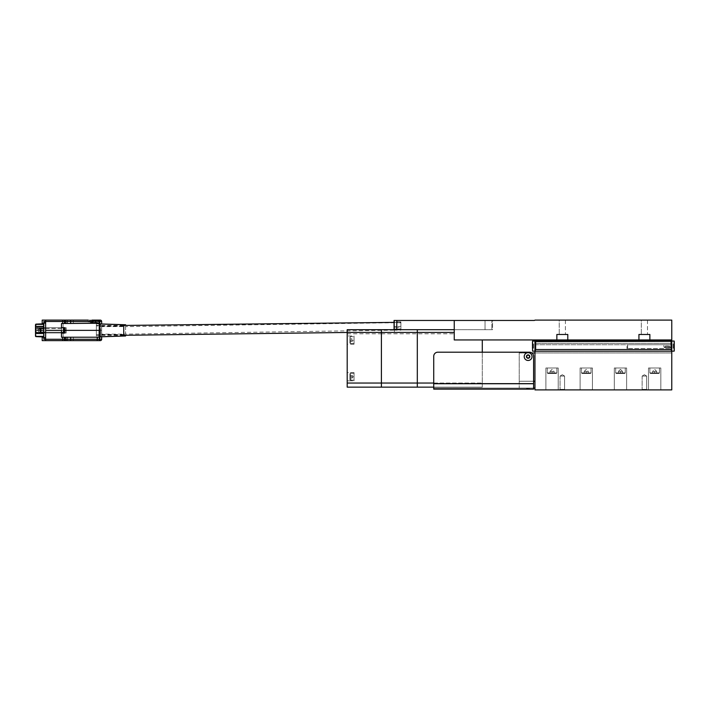 <?xml version="1.0" encoding="UTF-8"?>
<svg xmlns="http://www.w3.org/2000/svg" width="710" height="710" viewBox="0 0 710 710"><rect width="100%" height="100%" fill="white"/><g stroke="black" fill="none" stroke-linecap="round" stroke-linejoin="round"><path stroke-width="0.53" stroke-dasharray="3.55 2.66" d="M674.154 341.048L671.766 341.048L674.5 341.386L674.5 346.107L673.133 346.107L674.5 346.107L674.5 341.386L674.5 347.217L673.133 347.217L674.5 347.217L674.5 344.03L674.5 345.14L674.5 344.03L673.133 344.03L674.5 344.03L674.5 345.14L673.133 345.14L674.5 345.14L674.5 344.03L674.5 344.998L673.133 344.998L674.5 344.998L674.5 344.03L673.133 344.03L674.5 344.03L674.5 350.829L674.5 346.107L673.133 346.107L674.5 346.107L674.5 350.829L674.5 344.998L673.133 344.998L674.5 344.998L674.5 348.184L674.5 347.075L673.133 347.075L674.5 347.075L674.5 348.184L673.133 348.184L673.133 347.075L673.133 348.184L674.5 348.184L674.5 347.217L673.133 347.217L673.133 348.184L673.133 347.075L673.133 348.184L673.133 347.217L674.5 347.217L674.5 348.184L674.5 341.386L674.5 346.107L673.133 346.107L673.133 348.184L673.133 344.03L673.133 348.184L673.133 344.03L673.133 347.217L673.133 346.107L674.5 346.107L674.5 341.386L674.154 351.166L674.154 341.048L674.154 351.166L674.154 341.048L674.154 351.166L674.154 341.048L671.766 341.048L671.766 343.374L671.766 340.631L534.958 340.631L671.766 340.631L534.958 340.631L534.958 343.374L671.766 343.374L534.958 343.374L534.958 341.048L532.225 341.386L532.225 348.184L532.225 347.075L532.225 348.184L533.592 348.184L532.225 348.184L532.225 347.217L533.592 347.217L532.225 347.217L532.225 348.184L532.225 347.075L533.592 347.075L532.225 347.075L532.225 348.184L533.592 348.184L532.225 348.184L532.225 347.075L533.592 347.075L532.225 347.075L532.225 348.184L533.592 348.184L532.225 348.184L533.592 348.184L532.225 348.184L532.225 347.217L533.592 347.217L532.225 347.217L533.592 347.217L532.225 347.217L533.592 347.217L532.225 347.217L532.225 346.107L533.592 346.107L532.225 346.107L532.225 344.03L532.225 345.14L532.225 344.03L533.592 344.03L532.225 344.03L532.225 344.998L533.592 344.998L532.225 344.998L532.225 344.03L532.225 345.14L533.592 345.14L532.225 345.14L532.225 344.03L533.592 344.03L532.225 344.03L532.225 345.14L533.592 345.14L532.225 345.14L532.225 344.03L533.592 344.03L532.225 344.03L533.592 344.03L532.225 344.03L532.225 344.998L533.592 344.998L532.225 344.998L533.592 344.998L532.225 344.998L533.592 344.998L532.225 344.998L532.225 346.107L533.592 346.107L532.225 346.107L533.592 346.107L532.225 346.107L533.592 346.107L533.592 344.03L533.592 348.184L533.592 344.03L533.592 348.184L533.592 344.03L533.592 348.184L533.592 344.03L533.592 346.107L532.225 346.107L532.225 341.386L532.571 351.166L532.571 341.048L532.571 351.166L532.571 341.048L532.571 351.166L532.571 341.048L534.958 341.048L534.958 346.107L534.958 341.048L534.958 345.282L534.958 341.324L671.083 341.324L671.083 350.9L535.642 350.9L535.642 341.324L535.642 350.9L671.083 350.9L671.083 341.324L535.642 341.324L535.642 340.631L671.083 340.631L535.642 340.631L534.958 341.599L534.958 350.9L534.958 341.048L534.958 350.9L535.642 351.583L671.083 351.583L535.642 351.583L535.642 350.9L535.642 351.583L671.083 351.583L671.083 350.9L671.083 351.583L535.642 351.583L534.958 350.616L535.642 350.9L535.642 341.324L671.083 341.324L671.083 340.631L671.766 341.599L671.766 345.282L671.766 341.324L671.766 345.282L671.766 341.599L671.083 341.324L671.083 350.9L671.766 350.616L671.766 351.166L671.766 346.107L671.766 350.616L671.083 350.9L535.642 350.9L671.083 350.9L671.083 341.324L535.642 341.324L535.642 351.583L671.083 351.583L671.083 350.9L671.083 351.583L535.642 351.583L534.958 350.616L534.958 346.107L534.958 350.9L535.642 351.583L671.083 351.583L671.766 350.616L671.083 351.583L535.642 351.583L535.642 340.631L534.958 341.324L535.642 341.324L534.958 341.599L534.958 346.107L534.958 341.324L534.958 345.282L534.958 341.324L535.642 340.631L671.083 340.631L671.766 341.324L671.766 350.9L671.083 351.583L671.083 350.9L535.642 350.9L671.083 350.9L671.083 340.631L671.766 341.324L671.083 341.324L671.766 341.599L671.766 345.282L671.766 341.324L671.766 345.282L671.766 341.599L671.083 341.324L671.083 351.583L671.766 350.9L671.766 345.282L671.766 350.9L671.083 350.9L671.766 350.616L671.083 351.583L671.766 351.166L671.766 345.282L671.766 350.9L535.642 350.9L535.642 351.583L534.958 351.166L534.958 345.282L534.958 350.9L535.642 350.9L534.958 350.616L534.958 346.942L534.958 350.9L535.642 351.583L534.958 350.9L535.642 350.9L535.642 349.524M671.766 341.599L671.083 340.631L535.642 340.631L535.642 341.324L671.083 341.324L535.642 341.324L535.642 350.9L671.083 350.9L671.083 340.631L671.766 341.599L671.766 345.282L671.766 341.324L671.083 340.631L671.766 341.324L671.083 340.631L535.642 340.631L534.958 341.324L535.642 340.631L671.083 340.631L535.642 340.631L535.642 341.324L535.642 340.631L534.958 341.324L535.642 340.631L671.083 340.631L671.083 341.324L535.642 341.324L534.958 341.599L535.642 341.324L535.642 351.583L534.958 350.9L534.958 341.324L535.642 341.324L535.642 340.631L534.958 341.324M673.133 348.184L674.5 348.184L674.5 344.03L674.5 348.184L674.5 347.075L674.5 348.184L673.133 348.184M565.4 320.112L565.4 334.481L559.24 334.481L565.4 334.481L559.24 334.481L565.4 334.481L565.4 320.112L559.24 320.112L559.24 334.481L559.24 320.112L565.4 320.112M647.484 320.112L647.484 334.481L641.325 334.481L647.484 334.481L641.325 334.481L647.484 334.481L647.484 320.112L641.325 320.112L641.325 334.481L641.325 320.112L647.484 320.112M664.445 347.474L670.879 347.474L664.445 347.474L663.894 346.933L671.42 346.933L671.42 343.374L663.894 343.374L671.42 343.374M670.879 347.474L671.42 346.933L663.894 346.933L663.894 343.374M454.249 339.948L671.766 339.948L534.958 339.948L671.766 339.948L671.766 320.112L534.958 320.112A1.092 1.092 0 0 1 534.168 320.458L454.249 320.458L485.028 320.458L454.249 320.458L454.249 339.948M567.796 339.948L567.796 334.481L556.853 334.481L567.796 334.481L567.796 339.948L567.796 334.481L556.853 334.481L556.853 339.948M649.872 339.948L649.872 334.481L638.929 334.481L649.872 334.481L649.872 339.948L649.872 334.481L638.929 334.481L638.929 339.948M400.893 329.688L394.059 329.688L400.893 329.688L394.059 329.688L400.893 329.688L400.893 321.896L400.893 329.688M454.249 329.688L396.792 329.688L492.554 329.688L492.554 320.458L485.028 320.458L492.554 320.458L492.554 329.688L485.028 329.688L491.87 329.688L485.028 329.688L485.028 320.458L454.249 320.458M671.766 340.631L671.766 339.948M534.958 340.631L534.958 339.948M669.131 347.474L665.785 347.474L669.131 347.474L669.131 345.77L669.539 347.474M667.249 345.77L667.249 347.474M665.785 345.77L665.785 347.474M666.193 345.77L666.193 347.474M668.074 345.77L668.074 347.474M433.73 383.045L482.294 383.045L417.311 383.045L417.311 387.145L417.311 333.798L417.311 383.045L381.403 383.045L381.403 329.688L417.311 329.688L417.311 333.798L417.311 329.688L485.028 329.688L485.028 320.458L491.87 320.458L491.87 329.688L491.87 320.458L485.028 320.458L485.028 329.688L485.028 320.458L396.792 320.458L396.792 329.688M394.059 329.688L394.059 320.458L396.792 320.458M482.294 339.948L482.294 383.045L482.294 352.195L437.83 352.195L529.491 352.195A4.1 4.1 0 0 1 533.592 356.296L533.592 388.104L533.592 356.296A4.1 4.1 0 0 0 529.491 352.195A4.1 4.1 0 0 1 533.592 356.296L533.592 389.133M347.199 333.798L381.403 333.798L381.403 387.145L381.403 383.045L347.199 383.045L347.199 329.688L381.403 329.688L381.403 333.798L454.249 333.798M433.73 387.145L482.294 387.145L482.294 383.045L482.294 387.145L347.199 387.145L347.199 383.045M394.396 326.405L394.396 321.896L394.396 329.005L400.893 329.005L394.396 329.005L394.396 326.405L400.893 326.405L394.396 326.405M400.893 329.005L394.396 329.005L400.893 329.005M671.766 341.324L671.083 340.631L671.766 341.048M671.083 349.524L671.083 350.9L671.766 350.616L671.766 351.166L671.083 351.583L671.083 350.9L671.766 350.9L671.766 346.942L671.766 351.583L671.766 349.524L534.958 349.524L534.958 350.616L534.958 346.107L534.958 351.166L534.958 341.599M673.133 347.075L674.5 347.075L673.133 347.075M673.133 347.217L674.5 347.217L673.133 347.217M673.133 345.14L674.5 345.14L673.133 345.14M673.133 344.03L674.5 344.03L673.133 344.03M673.133 344.998L674.5 344.998L673.133 344.998M534.958 346.107L534.958 346.942L534.958 346.107M534.958 350.9L535.642 351.583L534.958 350.9M535.642 350.9L534.958 350.616L535.642 350.9M671.766 345.282L671.766 346.942L671.766 345.282M671.766 350.9L671.083 351.583L671.766 350.9M673.133 346.107L674.5 346.107L673.133 346.107M534.958 381.27L534.958 352.95L534.958 388.104L534.958 381.27L519.232 381.27L519.232 352.95L531.861 352.95M533.592 381.27L519.232 381.27L519.232 388.104L519.232 352.95L671.766 352.95L671.766 344.74L626.957 344.74L627.649 344.74L627.649 348.503L671.766 348.503L671.766 344.74L534.958 344.74L534.958 352.95L671.766 352.95L534.958 352.95L671.766 352.95L671.766 348.503L627.649 348.503L627.649 344.74L534.958 344.74L534.958 352.95M519.232 388.104L533.592 388.104L519.232 388.104M528.125 360.476A3.896 3.896 0 0 0 532.021 356.571A3.896 3.896 0 0 0 528.125 352.675A3.896 3.896 0 0 0 524.22 356.571A3.896 3.896 0 0 0 528.125 360.476A3.896 3.896 0 0 0 532.021 356.571A3.896 3.896 0 0 0 528.125 352.675A3.896 3.896 0 0 0 524.22 356.571A3.896 3.896 0 0 0 528.125 360.476A3.896 3.896 0 0 0 532.021 356.571A3.896 3.896 0 0 0 528.125 352.675A3.896 3.896 0 0 0 524.22 356.571A3.896 3.896 0 0 0 528.125 360.476M523.811 389.133L532.429 389.133M528.125 389.133L523.882 389.133L528.125 389.133M527.228 355.266L526.545 356.686L527.432 358L529.012 357.875L529.696 356.455L528.808 355.151L527.228 355.266L526.545 356.686L527.432 358L529.012 357.875L529.696 356.455L528.808 355.151L527.228 355.266L526.545 356.686L527.432 358L529.012 357.875L529.696 356.455L528.808 355.151L527.228 355.266M529.491 352.195L437.83 352.195A4.1 4.1 0 0 0 433.73 356.296L433.73 388.104L533.592 388.104L433.73 388.104L433.73 356.296A4.1 4.1 0 0 1 437.83 352.195A4.1 4.1 0 0 0 433.73 356.296L433.73 389.133M529.181 388.104L526.58 388.104L529.181 388.104L529.669 389.133L526.58 389.133L529.181 389.133M529.447 388.104L526.713 388.104L529.527 388.104L529.447 389.133L526.713 389.133L529.447 389.133M528.045 388.104L528.045 389.133M526.713 388.104L526.713 389.133M529.527 388.104L529.527 389.133M528.196 388.104L528.196 389.133M526.793 388.104L526.793 389.133M529.669 388.104L529.669 389.133M528.604 388.104L528.604 389.133M527.636 388.104L527.636 389.133M526.58 388.104L526.58 389.133M527.06 388.104L527.06 389.133M564.583 389.373L565.089 389.888L559.551 389.888L565.089 389.888L559.551 389.888L565.089 389.888L564.583 389.373L560.066 389.373L559.551 389.888L560.066 389.373L564.583 389.373L560.066 389.373L564.583 389.373L564.583 376.069L564.583 389.373M560.066 376.069L560.066 389.373L560.066 376.069L564.583 376.069L560.066 376.069L564.583 376.069L560.066 376.069L562.32 374.711L564.583 376.069L562.32 374.711L560.066 376.069M646.659 389.373L647.174 389.888L641.636 389.888L647.174 389.888L641.636 389.888L647.174 389.888L646.659 389.373L642.142 389.373L641.636 389.888L642.142 389.373L646.659 389.373L642.142 389.373L646.659 389.373L646.659 376.069L646.659 389.373M642.142 376.069L642.142 389.373L642.142 376.069L646.659 376.069L642.142 376.069L646.659 376.069L642.142 376.069L644.405 374.711L646.659 376.069L644.405 374.711L642.142 376.069M624.702 373.469L616.218 373.469L615.677 372.919L625.253 372.919L625.253 367.993L615.677 367.993L625.253 367.993L615.677 367.993L625.253 367.993L625.253 372.919L615.677 372.919L615.677 367.993L615.677 372.919L625.253 372.919L615.677 372.919L616.218 373.469L624.702 373.469L625.253 372.919L624.702 373.469L616.218 373.469L624.702 373.469M626.619 367.993L626.619 389.888L614.31 389.888L626.619 389.888L614.31 389.888L626.619 389.888L626.619 367.993L614.31 367.993L614.31 389.888L614.31 367.993L626.619 367.993M621.49 371.419L618.41 371.419L622.519 371.419L621.49 371.419L622.519 371.419L622.519 373.469L618.41 373.469L622.519 373.469L618.41 373.469L622.519 373.469L622.519 371.419L619.439 371.419L621.49 371.419L620.46 371.419L620.46 373.469L620.46 371.419L618.41 371.419L619.439 371.419L618.41 371.419L618.41 373.469L618.41 371.419L618.41 373.469L618.41 371.419L620.46 371.419L620.46 373.469L620.46 371.419L621.49 371.419M620.46 369.369L618.41 371.419L620.46 369.369L622.519 371.419L622.519 373.469L622.519 371.419L620.46 369.369M554.111 371.419L550.01 371.419L554.111 371.419L551.04 371.419L552.06 371.419L552.06 373.469L550.01 373.469L554.111 373.469L550.01 373.469L554.111 373.469L552.06 373.469L552.06 371.419L550.01 371.419L551.04 371.419L550.01 371.419L550.01 373.469L550.01 371.419L554.111 371.419L552.06 371.419L554.111 371.419L554.111 373.469L554.111 371.419L553.09 371.419L554.111 371.419L554.111 373.469L554.111 371.419L552.06 369.369L550.01 371.419L550.01 373.469L550.01 371.419L552.06 369.369L554.111 371.419M556.303 373.469L547.818 373.469L547.277 372.919L556.853 372.919L556.853 367.993L547.277 367.993L556.853 367.993L547.277 367.993L556.853 367.993L556.853 372.919L547.277 372.919L547.277 367.993L547.277 372.919L556.853 372.919L547.277 372.919L547.818 373.469L556.303 373.469L556.853 372.919L556.303 373.469L547.818 373.469L556.303 373.469M558.22 367.993L558.22 389.888L545.901 389.888L558.22 389.888L545.901 389.888L558.22 389.888L558.22 367.993L545.901 367.993L545.901 389.888L545.901 367.993L558.22 367.993M588.315 371.419L584.215 371.419L588.315 371.419L585.235 371.419L586.265 371.419L586.265 373.469L584.215 373.469L588.315 373.469L584.215 373.469L588.315 373.469L586.265 373.469L586.265 371.419L584.215 371.419L585.235 371.419L584.215 371.419L584.215 373.469L584.215 371.419L588.315 371.419L586.265 371.419L588.315 371.419L588.315 373.469L588.315 371.419L587.285 371.419L588.315 371.419L588.315 373.469L588.315 371.419L586.265 369.369L584.215 371.419L584.215 373.469L584.215 371.419L586.265 369.369L588.315 371.419M590.507 373.469L582.022 373.469L581.472 372.919L591.048 372.919L591.048 367.993L581.472 367.993L591.048 367.993L581.472 367.993L591.048 367.993L591.048 372.919L581.472 372.919L581.472 367.993L581.472 372.919L591.048 372.919L581.472 372.919L582.022 373.469L590.507 373.469L591.048 372.919L590.507 373.469L582.022 373.469L590.507 373.469M592.415 367.993L592.415 389.888L580.106 389.888L592.415 389.888L580.106 389.888L592.415 389.888L592.415 367.993L580.106 367.993L580.106 389.888L580.106 367.993L592.415 367.993M656.715 371.419L652.614 371.419L656.715 371.419L652.614 371.419L656.715 371.419L655.694 371.419L656.715 371.419L655.694 371.419L656.715 371.419L656.715 373.469L652.614 373.469L656.715 373.469L652.614 373.469L656.715 373.469L656.715 371.419L656.715 373.469L656.715 371.419L654.664 369.369L652.614 371.419L652.614 373.469L652.614 371.419L652.614 373.469L652.614 371.419L654.664 369.369L656.715 371.419M658.907 373.469L650.422 373.469L649.872 372.919L659.448 372.919L659.448 367.993L649.872 367.993L659.448 367.993L649.872 367.993L659.448 367.993L659.448 372.919L649.872 372.919L649.872 367.993L649.872 372.919L659.448 372.919L649.872 372.919L650.422 373.469L658.907 373.469L659.448 372.919L658.907 373.469L650.422 373.469L658.907 373.469M660.824 367.993L660.824 389.888L648.505 389.888L660.824 389.888L648.505 389.888L660.824 389.888L660.824 367.993L648.505 367.993L648.505 389.888L648.505 367.993L660.824 367.993M626.957 348.503L627.649 348.503L626.957 348.503L626.957 344.74M534.958 389.888L534.958 349.524L534.958 351.583L534.958 349.524L671.766 349.524L671.766 389.888L534.958 389.888M534.958 351.583L671.766 351.583L534.958 351.583M534.958 349.524L671.766 349.524M627.649 348.503L627.649 344.74L627.649 348.503M654.664 371.419L654.664 373.469L654.664 371.419M586.265 371.419L586.265 373.469L586.265 371.419M552.06 371.419L552.06 373.469L552.06 371.419M351.991 339.416L351.991 341.466L351.991 339.416M351.991 338.732L349.932 338.732L351.991 338.732L353.358 340.099L351.991 341.466L349.932 341.466L349.932 338.732L349.932 341.466L351.991 341.466M351.991 376.06L351.991 378.111L351.991 376.06M353.358 376.744L351.991 378.111L349.932 378.111L349.932 375.377L349.932 378.111L349.932 375.377L349.932 378.111L351.991 378.111L349.932 378.111L351.991 378.111L353.358 376.744L351.991 375.377L349.932 375.377L351.991 375.377L349.932 375.377L351.991 375.377L353.358 376.744M349.932 373.735L350.349 380.161L350.349 373.318L354.041 373.318L354.041 380.161L354.041 373.318L354.041 380.161L354.041 373.318L350.349 373.318L350.349 380.161L350.349 373.318L350.349 380.161L354.041 380.161L349.932 379.752L349.932 373.735M349.932 343.108L349.932 337.09L350.349 343.516L350.349 336.682L354.041 336.682L354.041 343.516L354.041 336.682M349.932 337.09L350.349 343.516L354.041 343.516M354.041 372.635L347.199 372.635L347.199 380.844L347.199 372.635L347.199 380.844L347.199 372.635L354.041 372.635L354.041 380.844L347.199 380.844L354.041 380.844L354.041 372.635M354.041 335.999L354.041 344.199L354.041 335.999L347.199 335.999L347.199 344.199L347.199 335.999M354.041 344.199L347.199 344.199M351.991 340.099L349.932 340.099L351.991 340.099M351.991 376.744L349.932 376.744L351.991 376.744M61.486 330.372L45.617 330.372L45.617 332.972L45.617 330.372L45.617 332.972L45.617 330.372L99.79 330.372L96.374 330.372L99.79 330.372L99.79 323.875L99.79 330.372L96.374 330.372L96.374 336.877L96.374 330.372L99.79 330.372L99.79 336.877L99.79 330.372L99.267 330.372L99.267 337.214L61.486 337.214L61.486 330.372L64.495 330.372L64.495 327.638L64.495 333.114L64.495 329.404L64.495 333.114L61.486 333.114L61.486 330.372L61.486 337.214L99.267 337.214L61.486 337.214L61.486 330.372L61.486 332.972L61.486 330.372L45.617 330.372L61.486 330.372L61.486 332.972L61.486 330.372L45.617 330.372L64.495 330.372L64.495 332.307L64.495 328.437L64.495 330.372L63.128 330.372L63.128 331.339L64.495 331.339L63.128 331.339L63.128 329.404L63.128 330.372L64.495 330.372L64.495 327.638L61.486 327.638L61.486 330.372L99.267 330.372L99.267 323.538L61.486 323.538L99.267 323.538L61.486 323.538L61.486 330.372L61.486 323.538L61.486 330.372L61.486 327.78L61.486 330.372L45.617 330.372L45.617 327.78L45.617 330.372L45.617 327.78L45.617 330.372L61.486 330.372L61.486 327.638L61.486 333.114L61.486 328.464L61.486 330.372L45.617 330.372L61.486 330.372M45.617 337.623L45.617 321.754L45.617 338.998L45.617 337.623L43.842 337.623L43.842 338.998L43.842 337.277L42.201 337.277L42.201 340.631L45.617 340.631L45.617 327.78L45.617 330.372L45.617 327.78L45.617 330.372L101.654 330.372L98.912 330.372L101.654 330.372L100.598 330.372L100.598 337.179L73.37 337.179L99.16 337.179L99.16 339.265L99.16 337.179L99.79 337.179M100.287 340.631L45.617 340.631L45.617 339.265L45.617 340.631L42.201 340.631L42.201 337.277L42.201 340.631L62.675 340.631L62.675 337.214M70.565 340.631L70.689 339.265L97.305 339.265L97.181 340.631L98.424 340.631A1.367 1.367 0 0 0 99.79 339.265L97.305 339.265L97.305 337.214M70.689 337.214L70.689 339.265L45.617 339.265L45.617 338.049L45.617 339.265L43.842 339.265L45.617 339.265L43.842 339.265L45.617 339.265L45.617 340.631L45.617 339.265L43.842 339.265L43.842 337.277L42.201 337.277L43.842 337.277L43.842 339.265L43.842 337.277M93.835 320.654L93.933 322.509L97.439 322.509L95.353 322.509L95.184 320.654L96.187 320.654L95.149 320.192A3.683 3.665 180 0 0 93.835 320.654L93.835 320.654A3.683 3.665 180 0 1 95.149 320.192L95.353 322.509L93.968 322.509L93.835 320.654A3.683 3.665 180 0 1 95.149 320.192L95.353 322.509L95.149 320.192L95.353 322.509L96.028 322.509L96.232 320.192A3.683 3.665 180 0 1 97.536 320.654A3.683 3.665 180 0 0 96.232 320.192A3.683 3.665 180 0 1 97.536 320.654L97.412 322.509L93.933 322.509L93.835 320.654L93.968 322.509L95.353 322.509L95.184 320.654M99.311 323.121L92.06 323.121L92.06 320.112L98.424 320.112A1.367 1.367 0 0 1 99.79 321.479L99.79 323.121L92.06 323.121L99.311 323.121A3.692 3.692 0 0 0 97.607 320.654L97.439 322.509L97.536 320.654M92.06 323.121L92.06 321.479L70.689 321.479L70.565 320.112L92.06 320.112L92.06 323.121A3.692 3.692 0 0 1 93.773 320.654L93.933 322.509L93.773 320.654M45.617 320.112L62.675 320.112L45.617 320.112L45.617 321.479L64.193 321.479L64.193 320.112L65.471 320.112L45.617 320.112L45.617 321.479L45.617 320.112L42.201 320.112L42.201 323.476L42.201 320.112L45.617 320.112L45.617 321.479L43.842 321.479L43.842 323.476L42.201 323.476L42.201 320.112L45.617 320.112L45.617 330.372L100.598 330.372L100.598 336.735M45.617 321.754L43.842 321.754L43.842 323.476L42.201 323.476L43.842 323.476L43.842 321.479L43.842 323.476M92.06 321.479L92.06 320.112L95.69 320.112L95.69 323.121L95.69 320.654M96.187 320.654L96.028 322.509L96.232 320.192L96.028 322.509L96.232 320.192L96.028 322.509L97.439 322.509L97.607 320.654M96.374 330.372L96.374 323.875L96.374 330.372M123.735 324.763L123.735 335.981M99.79 336.762L96.374 336.877L96.374 323.875L96.374 336.877L99.79 336.877M99.79 323.991L96.374 323.875L99.79 323.875M123.735 325.925L123.735 334.818L123.735 325.925L96.374 325.925L96.374 334.818L96.374 325.925M123.735 334.818L96.374 334.818M40.834 332.289L40.142 331.605L40.142 329.147L40.142 331.605L40.142 329.147L40.834 328.464L40.834 332.289L40.834 330.372L40.834 332.289L61.486 332.289L43.842 332.289M63.128 329.404L64.495 329.404L63.128 329.404L63.128 328.437L63.128 329.404L63.128 328.437L64.495 328.437L63.128 328.437L63.128 329.404L64.495 329.404L63.128 329.404L63.128 330.372L64.495 330.372L63.128 330.372L63.128 332.307L63.128 331.339L64.495 331.339L63.128 331.339L63.128 332.307L64.495 332.307L63.128 332.307L63.128 331.339L64.495 331.339L63.128 331.339L63.128 329.404L64.495 329.404L63.128 329.404L63.128 328.437L64.495 328.437L63.128 328.437L63.128 329.404M63.128 332.307L64.495 332.307L63.128 332.307L63.128 331.339L63.128 332.307M35.5 333.94L35.5 324.656L35.5 336.265L43.496 336.611L43.842 333.46L43.842 323.787L43.842 336.957L43.496 324.656L35.5 324.656L35.5 326.476L35.5 324.656L43.842 324.656L43.842 326.476L43.842 324.656L35.5 324.656L43.496 324.656L43.496 336.087L35.5 336.087L35.5 326.476L43.842 326.476L43.842 333.594L43.842 326.476L35.5 326.476M43.842 330.372L43.842 332.972L43.842 330.372M43.842 321.479L45.617 321.479L43.842 321.479L45.617 321.479L43.842 321.479L43.842 338.049L43.842 321.754L43.842 323.121L45.617 323.121M43.842 337.623L43.842 323.121M43.842 339.265L43.842 338.049L43.842 338.998L45.617 338.998M35.5 324.488L35.5 326.44L35.846 324.142L43.496 324.142L35.5 324.488L35.5 336.087L43.842 336.087L43.842 333.594L43.842 336.087L35.5 336.087L43.496 336.087L43.496 333.94L43.496 336.611L35.846 336.611L43.842 336.957L43.496 333.514L35.846 333.514L35.846 326.387L43.496 326.387L43.496 333.514L43.842 323.787L43.842 333.46M70.689 323.538L70.689 321.479L45.617 321.479L45.617 339.265L64.193 339.265L45.617 339.265L45.617 330.372L63.119 330.372L45.617 330.372L45.617 332.972L45.617 330.372L45.617 332.972L45.617 330.372L63.119 330.372L63.119 337.179L63.119 330.372L63.119 337.179L64.193 337.179L64.193 339.265L64.193 337.179L67.583 337.179L63.119 337.179L63.119 330.372L63.119 332.972L63.119 330.372L45.617 330.372L101.654 330.372L101.654 339.265L73.37 339.265L99.16 339.265L99.098 340.454M67.583 337.179L73.37 337.179L73.37 339.265L73.37 337.179L67.583 337.179L67.583 339.265L67.583 337.179M101.654 336.7L101.654 330.372L101.654 336.877L101.654 330.372L98.912 330.372L98.912 336.877L98.912 330.372L101.654 330.372L100.598 330.372L100.598 323.574L73.37 323.574L99.16 323.574L99.16 321.479L99.16 323.574L99.79 323.574M64.193 340.631L64.193 339.265L66.749 339.265L66.749 337.179L66.749 339.265L64.193 339.265L64.193 340.631L73.245 340.631L73.37 339.265L67.583 339.265L73.37 339.265L73.245 340.631M45.617 340.631L62.675 340.631M63.119 337.179L100.598 337.179L63.119 337.179M91.972 322.58L91.794 320.494L92.273 320.494L91.767 320.201A5.618 3.932 -99.9 0 0 91.421 320.201A5.627 5.6 -0 0 0 90.312 320.494A5.627 5.6 0 0 1 91.421 320.201A5.618 3.958 -100 0 1 91.767 320.201L91.972 322.58L91.794 320.494L91.972 322.58L92.566 322.58L92.753 320.494L92.273 320.494L92.779 320.201A5.618 3.932 99.9 0 1 93.117 320.201L92.912 322.58L94.084 322.58L92.912 322.58L93.125 320.201A5.627 5.6 0 0 1 94.235 320.494A5.627 5.6 -0 0 0 93.117 320.201L92.912 322.58L91.972 322.58L91.767 320.201A5.618 3.932 -99.9 0 0 91.421 320.201A5.627 5.6 -0 0 0 90.312 320.494L90.312 320.494A5.627 5.6 0 0 1 91.421 320.201A5.618 3.958 -100 0 1 91.767 320.201L91.972 322.58L90.454 322.58L90.25 320.494L90.436 322.58L91.625 322.58L91.421 320.201L91.625 322.58L92.566 322.58L92.779 320.201A5.618 3.932 99.9 0 1 93.117 320.201A5.627 5.6 -0 0 1 94.235 320.494L94.084 322.58L94.235 320.494A5.627 5.6 0 0 0 93.125 320.201A5.618 3.958 100 0 0 92.779 320.201L92.566 322.58L94.111 322.58L92.912 322.58L93.125 320.201A5.618 3.958 100 0 0 92.779 320.201L92.566 322.58L92.753 320.494L92.566 322.58L91.972 322.58L91.767 320.201L91.972 322.58L90.454 322.58L90.312 320.494L90.436 322.58L91.625 322.58L91.421 320.201L91.972 322.58M92.273 321.896L88.164 321.896L92.273 321.896M92.273 320.112L88.164 320.112L92.273 320.112M64.193 320.112L64.193 321.479L66.749 321.479L64.193 321.479L64.193 323.574L66.749 323.574L66.749 321.479L66.749 323.574L67.583 323.574L63.119 323.574L63.119 330.372L63.119 323.574L63.119 330.372L63.119 323.574L64.193 323.574L64.193 321.479L45.617 321.479L45.617 330.372L100.598 330.372L100.598 324.017M99.79 321.479L67.583 321.479L73.37 321.479L73.37 323.574L67.583 323.574L67.583 321.479L66.749 321.479L67.583 321.479L67.583 323.574L73.37 323.574L73.37 321.479L101.654 321.479L101.654 334.481L101.654 324.053M45.617 330.372L63.119 330.372L45.617 330.372L45.617 327.78L45.617 330.372M65.471 320.112L73.245 320.112L65.471 320.112A1.367 1.278 -90 0 1 66.749 321.479A1.367 1.278 -90 0 0 65.471 320.112M100.287 320.112L99.036 320.112L99.16 321.479L99.098 320.29M96.374 320.112L96.374 321.896A5.627 5.627 0 0 0 94.288 320.494L94.084 322.58L94.288 320.494A5.627 5.627 0 0 1 96.374 321.896L96.374 320.112L88.164 320.112L88.164 321.896L88.164 320.112M63.119 323.574L100.598 323.574L63.119 323.574M63.119 330.372L63.119 327.78L63.119 330.372M98.912 330.372L98.912 336.877L98.912 330.372M94.084 322.58L94.235 320.494L94.084 322.58M125.59 325.446L125.59 324.763M125.59 335.981L125.59 335.298M43.842 329.955L37.062 329.955L37.062 330.789L37.062 329.955L37.062 330.789L37.062 329.955L37.062 330.789L37.062 329.955L37.062 330.789L37.062 329.955L37.062 330.789L37.062 329.955L37.062 330.789L37.062 329.955L37.062 330.789L37.062 329.955L37.062 330.789L37.062 329.955L37.062 330.789L37.062 329.955L36.716 330.31L43.842 329.955L43.842 330.789L43.842 329.955L43.842 330.789L43.842 329.955L43.842 330.789L43.842 329.955L43.842 330.789L43.842 329.955L43.842 330.789L43.842 329.955L43.842 330.789L43.842 329.955L43.842 330.789L43.842 329.955L43.842 330.789L43.842 329.955L43.842 330.789L43.842 329.955L36.716 330.31M43.842 330.789L36.716 330.443M43.842 332.67L37.062 332.67L37.062 333.505L37.062 332.67L37.062 333.505L37.062 332.67L37.062 333.505L37.062 332.67L37.062 333.505L37.062 332.67L37.062 333.505L37.062 332.67L37.062 333.505L37.062 332.67L37.062 333.505L37.062 332.67L37.062 333.505L37.062 332.67L37.062 333.505L37.062 332.67L36.716 333.017L43.842 332.67L43.842 333.505L43.842 332.67L43.842 333.505L43.842 332.67L43.842 333.505L43.842 332.67L43.842 333.505L43.842 332.67L43.842 333.505L43.842 332.67L43.842 333.505L43.842 332.67L43.842 333.505L43.842 332.67L43.842 333.505L43.842 332.67L43.842 333.505L43.842 332.67L36.716 333.017M43.842 333.505L36.716 333.159M37.062 327.248L36.716 327.736L37.062 327.248L43.842 327.248L43.842 328.082L43.842 327.248L43.842 328.082L43.842 327.248L43.842 328.082L43.842 327.248L43.842 328.082L43.842 327.248L43.842 328.082L43.842 327.248L43.842 328.082L43.842 327.248L43.842 328.082L43.842 327.248L43.842 328.082L43.842 327.248L37.062 327.248L43.842 327.248L37.062 327.248L43.842 327.248L37.062 327.248L43.842 327.248L37.062 327.248L37.062 328.082L43.842 328.082L37.062 328.082L43.842 328.082L37.062 328.082L43.842 328.082L37.062 328.082L43.842 328.082L37.062 328.082L37.062 327.248M35.846 336.611L35.5 324.656M35.5 333.594L43.842 333.594L35.5 333.594L43.496 333.594L35.5 333.594L35.5 336.087M35.846 324.142L43.496 324.142L43.842 326.334M63.731 332.005L66.128 332.431L66.128 331.233L63.731 330.816L63.731 332.005L66.128 332.431L66.128 331.233L63.731 330.816L66.128 331.25L66.128 329.511L63.731 329.937L63.731 328.748L66.128 328.322L66.128 329.511L63.731 329.937L66.128 329.502L66.128 331.233L63.731 330.469L66.128 329.866L63.731 330.283L66.128 330.887L66.128 329.866L66.128 330.887L63.731 330.469L66.128 330.887L63.731 330.469L66.128 330.887L66.128 332.431L63.731 332.005L66.128 332.36L63.731 332.005L63.731 330.816L63.731 332.005L63.731 330.816L66.128 331.25L66.128 332.36L63.731 332.005M38.367 329.147L38.367 331.605L39.05 332.289L39.05 328.464L39.05 332.289L39.05 328.464L39.05 332.289L63.119 332.289L63.119 328.464L63.119 332.289L63.119 328.464L39.05 328.464L38.367 329.147L39.05 328.464L63.119 328.464L63.119 332.289L39.05 332.289L38.367 331.605L38.367 329.147M66.128 327.674L66.128 333.079L63.119 333.079L63.119 327.674L63.119 333.079L63.119 327.674L63.119 333.079L66.128 333.079L66.128 327.674L63.119 327.674L66.128 327.674L66.128 333.079L66.128 327.674M66.128 329.502L66.128 328.393L66.128 329.866L63.731 330.283L66.128 329.866L63.731 330.283L66.128 329.866L66.128 328.322L63.731 328.748L63.731 329.937L63.731 328.748L66.128 328.393L63.731 328.748L63.731 329.937L66.128 329.502M63.731 330.469L66.128 329.866L63.731 330.283L66.128 330.887L63.731 330.469M400.893 330.168L400.893 322.642L400.893 330.168L394.059 330.168L394.059 322.642L394.059 330.168L125.59 334.135L125.59 330.372L125.59 334.135L101.654 334.135M400.893 322.642L125.59 326.618L125.59 330.372L125.59 326.618L101.654 326.618M400.893 327.301L400.893 322.375L400.893 327.301L394.396 327.301L394.396 322.375L394.396 332.227L394.396 327.301L400.893 327.301M528.125 354.867A1.713 1.713 0 0 1 529.829 356.571A1.713 1.713 0 0 1 528.125 358.284A1.713 1.713 0 0 1 526.412 356.571A1.713 1.713 0 0 1 528.125 354.867M433.73 384.003L533.592 384.003L433.73 384.003M433.73 383.657L533.592 383.657M98.424 340.631A1.367 1.367 0 0 0 99.79 339.265L99.16 339.265L99.036 340.631M63.847 340.631A1.367 1.171 90 0 0 65.018 339.265L65.018 337.214M64.273 340.631A1.367 1.171 90 0 0 65.444 339.265L65.444 337.214M62.675 320.112L62.675 323.538M63.847 320.112A1.367 1.171 -90 0 1 65.018 321.479L65.018 323.538M64.273 320.112A1.367 1.171 -90 0 1 65.444 321.479L65.444 323.538M43.496 332.289L43.496 328.464M66.749 339.265L67.583 339.265L66.749 339.265A1.367 1.278 90 0 1 65.471 340.631A1.367 1.278 90 0 0 66.749 339.265M67.583 339.265A1.367 1.278 90 0 1 66.305 340.631A1.367 1.278 90 0 0 67.583 339.265M73.37 321.479L73.245 320.112L73.37 321.479M67.583 321.479A1.367 1.278 -90 0 0 66.305 320.112A1.367 1.278 -90 0 1 67.583 321.479M43.842 338.049L45.617 338.049L43.842 338.049M43.842 322.704L45.617 322.704L43.842 322.704M35.5 333.567L43.496 333.514L35.846 333.514L35.846 326.387L43.496 326.387L35.5 326.44M123.735 330.372L123.735 335.298L123.735 330.372M674.154 351.166L671.766 351.166M532.571 351.166L534.958 351.166M400.893 322.855L394.059 322.509M400.893 321.896L394.059 321.55M532.571 341.048L534.958 341.048M61.486 332.972L45.617 332.972L61.486 332.972M61.486 327.78L45.617 327.78L61.486 327.78M40.834 328.464L43.842 328.464M43.496 331.907L36.37 332.253M36.716 328.011L43.496 328.011L36.716 328.011M43.842 332.972L45.617 332.972L43.842 332.972M43.842 327.78L45.617 327.78L43.842 327.78M36.716 328.845L43.496 328.845L36.716 328.845M36.37 332.386L43.496 332.741M101.654 336.78L98.912 336.877L101.654 336.877M90.25 320.494A5.627 5.627 0 0 0 88.164 321.896A5.627 5.627 0 0 1 90.25 320.494L90.436 322.58L90.25 320.494M101.654 323.973L98.912 323.875L101.654 323.875M101.654 334.481L125.59 334.481M101.654 326.272L125.59 326.272M43.842 332.457L45.617 332.457L43.842 332.457M43.842 328.286L45.617 328.286L43.842 328.286M63.731 328.748L66.128 328.322L63.731 328.748M123.735 335.298L96.374 335.298M394.059 322.375L400.893 322.375M400.893 332.227L347.199 332.466M123.735 325.446L96.374 325.446"/><path stroke-width="1.06" d="M567.796 339.948L567.796 334.481L556.853 334.481L556.853 339.948L671.766 339.948L671.766 320.112L534.958 320.112A1.092 1.092 0 0 1 534.168 320.458L396.792 320.458L396.792 329.688M556.853 339.948L454.249 339.948L454.249 320.458M649.872 339.948L649.872 334.481L638.929 334.481L638.929 339.948M671.766 340.631L535.642 340.631L534.958 341.324L534.958 389.888L671.766 389.888L671.766 339.948M535.642 349.524L535.642 340.631L534.958 340.631L534.958 339.948M534.958 341.324L534.958 340.631M454.249 332.431L381.403 332.431L381.403 329.688L417.311 329.688L417.311 387.145L417.311 329.688L454.249 329.688M396.792 320.458L394.059 320.458L394.059 329.688M433.73 387.145L381.403 387.145L381.403 332.431L347.199 332.431L347.199 329.688L381.403 329.688L381.403 383.045L433.73 383.045M523.811 389.133L433.73 389.133L433.73 356.296A4.1 4.1 0 0 1 437.83 352.195L529.491 352.195L482.294 352.195L482.294 339.948M532.571 351.166L532.571 341.048L532.571 351.166L534.958 351.166M674.154 351.166L674.154 341.048L674.154 351.166L671.766 351.166M534.958 341.599L671.083 341.324L671.083 349.524M671.766 341.324L671.083 340.631L671.766 341.599M531.861 352.95L534.958 352.95M533.592 388.104L534.958 388.104L533.592 388.104M528.125 352.675A3.896 3.896 0 0 1 532.021 356.571A3.896 3.896 0 0 1 528.125 360.476A3.896 3.896 0 0 1 524.22 356.571A3.896 3.896 0 0 1 528.125 352.675A3.896 3.896 0 0 0 524.22 356.571A3.896 3.896 0 0 0 528.125 360.476A3.896 3.896 0 0 1 524.22 356.571A3.896 3.896 0 0 1 528.125 352.675M532.429 389.133L533.592 389.133L533.592 356.296A4.1 4.1 0 0 0 529.491 352.195M433.73 389.133L533.592 389.133M526.545 356.686L527.432 358L529.012 357.875L529.696 356.455L528.808 355.151L527.228 355.266L526.545 356.686M534.958 349.524L671.766 349.524M347.199 332.431L347.199 383.045L381.403 383.045L381.403 387.145L347.199 387.145L347.199 383.045M99.311 323.121A3.692 3.692 0 0 0 97.607 320.654L97.536 320.654A3.683 3.665 180 0 0 96.232 320.192L96.187 320.654L95.149 320.192A3.683 3.665 180 0 0 93.835 320.654L93.773 320.654A3.692 3.692 0 0 0 92.06 323.121L92.06 321.479L45.617 321.479L45.617 330.372L61.486 330.372L61.486 333.114L64.495 333.114L64.495 330.372L99.79 330.372L99.79 339.265L99.79 330.372L99.267 330.372L99.267 337.214L61.486 337.214L61.486 330.372L45.617 330.372L45.617 340.631L98.424 340.631A1.367 1.367 0 0 0 99.79 339.265L70.689 339.265L70.689 337.214M43.842 337.277L42.201 337.277L42.201 340.631L45.617 340.631M64.193 340.631L97.181 340.631L97.305 337.214M70.565 340.631L70.689 339.265L43.842 339.265L43.842 337.623L45.617 337.623M95.184 320.654L96.187 320.654M92.06 323.121L99.79 323.121L99.79 330.372L99.79 321.479A1.367 1.367 0 0 0 98.424 320.112L92.06 320.112L92.06 321.479M97.305 323.538L99.267 323.538L99.267 330.372L64.495 330.372L64.495 327.638L61.486 327.638L61.486 323.538L97.305 323.121M43.842 321.479L45.617 321.479L45.617 320.112L88.164 320.112M43.842 323.476L42.201 323.476L42.201 320.112L45.617 320.112M64.193 320.112L70.565 320.112L70.689 323.538M99.79 323.991L123.735 324.763L123.735 335.981L99.79 336.762M40.834 328.464L40.142 329.147L40.142 331.605L40.834 332.289L40.834 328.464L43.842 328.464M35.5 336.265L35.846 324.142L43.842 323.787L43.496 326.387L35.846 326.387L35.846 333.514L43.496 333.514L43.496 332.289M45.617 323.121L43.842 323.121L43.842 337.623M43.842 323.121L43.842 321.754L45.617 321.754M45.617 338.998L43.842 339.265M43.842 333.46L43.842 336.957L35.846 336.611L35.5 333.567M35.5 336.087L35.5 333.94M35.5 326.476L35.5 333.594M35.5 324.656L35.5 326.44M73.245 340.631L100.287 340.631A1.367 1.367 0 0 0 101.654 339.265L101.654 336.7M100.598 336.735L99.79 337.179M100.287 340.631A1.367 1.367 0 0 0 101.654 339.265A1.367 1.367 0 0 1 100.287 340.631A1.367 1.367 0 0 0 101.654 339.265L99.79 339.265M95.69 320.654L95.69 320.112L100.287 320.112A1.367 1.367 0 0 1 101.654 321.479L101.654 324.053M99.098 320.29L96.374 320.112M100.598 324.017L99.79 323.574M100.287 320.112A1.367 1.367 0 0 1 101.654 321.479A1.367 1.367 0 0 0 100.287 320.112A1.367 1.367 0 0 1 101.654 321.479L99.79 321.479M101.654 323.973L125.59 324.763L125.59 325.446M125.59 335.298L125.59 335.981L101.654 336.78M533.592 381.27L534.958 381.27M528.125 358.284A1.713 1.713 0 0 0 529.829 356.571A1.713 1.713 0 0 0 528.125 354.867A1.713 1.713 0 0 0 526.412 356.571A1.713 1.713 0 0 0 528.125 358.284M433.73 383.657L533.592 383.657M62.675 340.631L62.675 337.214M63.847 340.631A1.367 1.171 -90 0 0 65.018 339.265L65.018 337.214M64.273 340.631A1.367 1.171 -90 0 0 65.444 339.265L65.444 337.214M62.675 320.112L62.675 323.538M63.847 320.112A1.367 1.171 90 0 1 65.018 321.479L65.018 323.538M64.273 320.112A1.367 1.171 90 0 1 65.444 321.479L65.444 323.538M43.496 328.464L43.842 326.334M674.154 341.048L671.766 341.048M532.571 341.048L534.958 341.048M40.834 332.289L43.842 332.289M123.735 325.446L394.396 322.375M123.735 335.298L347.199 332.466"/></g></svg>
